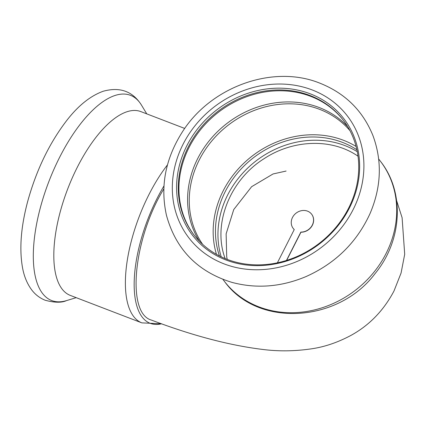 <?xml version="1.0" encoding="UTF-8"?>
<svg xmlns="http://www.w3.org/2000/svg" width="426" height="426" viewBox="0 0 426 426"><rect width="100%" height="100%" fill="white"/><g stroke="black" fill="none" stroke-linecap="round" stroke-linejoin="round"><path stroke-width="0.64" d="M163.818 188.888C133.365 238.56 126.107 313.414 151.534 320.123M358.021 156.209C332.333 138.264 293.535 139.281 264.312 158.541C229.689 179.996 212.329 224.624 225.152 258.566M167.477 164.883A98.438 40.566 -69 0 0 133.705 316.577A98.438 40.566 -69 0 0 141.858 322.871L161.571 323.797A95.871 39.511 -69 0 1 142.268 317.194A95.871 39.511 -69 0 1 163.967 185.938M141.858 322.871L70.29 295.399A98.438 40.566 -69 0 1 62.137 289.105A98.438 40.566 -69 0 1 72.303 177.812A98.438 40.566 -69 0 1 140.846 111.601L184.746 128.455M286.661 260.382L300.953 232.213A11.64 10.288 -37.7 0 0 311.97 225.966A11.64 10.288 -37.7 0 0 311.704 214.283A11.64 10.288 -37.7 0 0 311.656 214.219M293.232 228.453A11.64 10.288 -37.7 0 0 293.28 228.517A11.64 10.288 -37.7 0 0 294.238 229.571M286.469 260.44L300.852 232.085A11.64 10.288 -37.7 0 0 311.875 225.839A11.64 10.288 -37.7 0 0 311.608 214.156A11.64 10.288 -37.7 0 0 296.107 213.128A11.64 10.288 -37.7 0 0 293.184 228.389A11.64 10.288 -37.7 0 0 294.254 229.55L277.379 262.805M356.099 146.475A93.129 82.309 -37.7 0 0 343.484 140.282A93.129 82.309 -37.7 0 0 246.095 161.119A93.129 82.309 -37.7 0 0 216.461 254.349M356.897 149.782A90.733 80.189 -37.7 0 0 342.424 142.369A90.733 80.189 -37.7 0 0 246.478 163.637A90.733 80.189 -37.7 0 0 219.459 255.957M343.34 120.254A94.157 83.214 -37.7 0 0 310.687 96.351A94.157 83.214 -37.7 0 0 201.807 128.199A94.157 83.214 -37.7 0 0 194.315 235.381M310.048 95.525A94.157 83.214 -37.7 0 0 200.981 127.598A94.157 83.214 -37.7 0 0 193.995 234.971A94.157 83.214 -37.7 0 0 319.383 243.262A94.157 83.214 -37.7 0 0 343.021 119.844A94.157 83.214 -37.7 0 0 310.048 95.525M357.286 151.677A90.733 80.189 -37.7 0 0 344.922 145.601A90.733 80.189 -37.7 0 0 250.009 165.932A90.733 80.189 -37.7 0 0 221.195 256.809M310.261 93.826A95.525 84.428 -37.7 0 0 176.673 191.423A95.525 84.428 -37.7 0 0 317.413 245.451A95.525 84.428 -37.7 0 0 310.261 93.826M76.206 297.667L66.483 300.618A109.913 45.294 -69 0 1 42.605 293.53A109.913 45.294 -69 0 1 61.232 154.191A109.913 45.294 -69 0 1 141.512 105.174L146.768 113.87M347.68 126.634A94.008 83.086 -37.7 0 0 319.143 107.506A94.008 83.086 -37.7 0 0 212.734 136.65A94.008 83.086 -37.7 0 0 199.384 241.196M349.943 130.628A93.129 82.309 -37.7 0 0 319.575 109.333A93.129 82.309 -37.7 0 0 212.995 139.536A93.129 82.309 -37.7 0 0 202.68 244.391M380.296 161.092C405.094 192.11 402.266 240.802 375.05 273.625C338.409 322.604 257.959 327.956 224.497 281.453A98.438 87 -37.7 0 0 355.582 290.117A98.438 87 -37.7 0 0 380.296 161.092L378.687 159.015M312.226 89.955A99.977 88.358 -37.7 0 0 172.413 192.099A99.977 88.358 -37.7 0 0 319.708 248.646A99.977 88.358 -37.7 0 0 312.226 89.955M227.255 259.402L226.701 256.803L226.137 233.831L233.752 209.544L251.644 186.679L273.066 173.957L286.112 171.05M396.649 200.726L402.101 217.691L404.7 254.269L401.074 273.05L393.975 291.027C383.645 310.538 369.31 325.331 350.96 335.395C338.052 342.291 325.182 346.727 312.343 348.697C295.431 351.248 278.971 351.509 262.959 349.474C229.657 345.438 192.515 335.656 151.534 320.128M66.483 300.618C61.6 302.859 54.501 302.737 45.199 300.25C39.82 298.093 35.353 294.685 31.801 290.026C27.264 283.95 24.191 276.623 22.583 268.045C19.186 249.221 20.874 227.063 27.647 201.573C36.332 170.096 49.427 142.987 66.925 120.249C78.347 105.552 90.434 95.887 103.183 91.255C119.978 86.638 132.758 91.281 141.512 105.174M224.497 281.453L222.889 279.371M319.947 83.203C272.768 63.98 209.933 86.973 181.668 133.034C165.229 159.478 160.165 186.902 166.459 215.3C175.794 249.396 197.621 271.756 231.941 282.379C256.527 288.929 281.235 286.986 306.076 276.549C335.528 263.343 356.86 242.325 370.066 213.495C381.329 187.003 382.298 161.071 372.979 135.686C362.925 110.813 345.252 93.321 319.947 83.203"/></g></svg>
